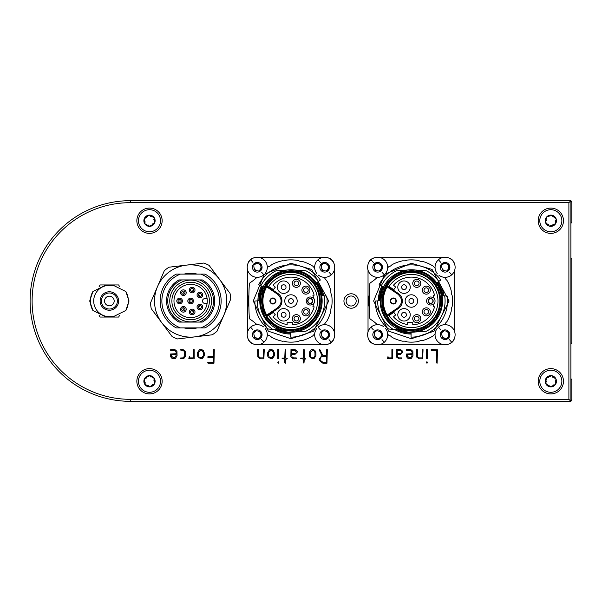 <?xml version="1.0" encoding="UTF-8"?>
<svg xmlns="http://www.w3.org/2000/svg" width="602" height="602" viewBox="0 0 602 602"><rect width="100%" height="100%" fill="white"/><g stroke="black" fill="none" stroke-linecap="round" stroke-linejoin="round"><path stroke-width="0.9" d="M427.044 363.217L426.457 362.916L426.916 361.621L427.412 362.442L427.044 363.217M422.664 358.845L419.112 358.83L416.592 356.978L416.396 349.664L416.855 349.348L417.344 349.679L417.344 356.091L418.495 357.686L419.285 357.897L422.092 357.897L422.092 349.664L423.04 349.687L422.664 358.845M401.79 358.845L398.976 358.845L396.462 356.994L396.598 349.348L400.571 349.536L402.768 351.305L402.911 352.102L400.33 354.668L397.207 354.668L397.696 357.197L399.179 357.897L401.873 357.897L401.79 358.845M326.969 363.217L322.89 363.217L319.369 360.485L319.143 359.176L321.995 355.353L319.143 349.882L319.7 349.348L322.755 355.24L326.359 355.24L326.359 349.672L327.315 349.687L326.969 363.217M213.966 363.217L208.021 363.194L207.705 362.72L208.036 362.269L213.349 362.269L213.349 357.52L208.014 357.52L207.705 357.031L208.036 356.565L213.349 356.565L213.349 349.664L213.815 349.348L214.297 349.687L213.966 363.217M271.005 358.845L267.928 356.798L267.672 355.556L267.672 352.366L269.741 349.589L270.945 349.348L273.278 350.274L274.316 352.78L274.316 355.79L272.548 358.491L271.005 358.845M278.32 363.217L277.74 362.916L278.192 361.621L278.688 362.442L278.32 363.217M296.184 358.845L293.37 358.845L290.856 356.994L290.992 349.348L294.965 349.536L297.162 351.305L297.305 352.102L294.724 354.668L291.601 354.668L292.09 357.197L293.573 357.897L296.267 357.897L296.184 358.845M200.917 358.845L197.84 356.798L197.584 355.556L197.584 352.366L199.653 349.589L200.857 349.348L203.19 350.274L204.236 352.78L204.236 355.79L202.46 358.491L200.917 358.845M180.766 358.845L180.645 357.964L182.842 357.897L184.671 356.068L184.671 352.057L183.392 350.454L180.457 350.018L180.75 349.536L182.97 349.536L185.326 351.184L185.619 356.166L183.693 358.672L180.766 358.845M538.188 220.731A12.642 12.642 0 0 0 557.151 231.68A12.642 12.642 0 0 0 557.151 209.782A12.642 12.642 0 0 0 538.188 220.731M538.188 381.269A12.642 12.642 0 0 0 557.151 392.218A12.642 12.642 0 0 0 557.151 370.32A12.642 12.642 0 0 0 538.188 381.269M136.857 381.269A12.642 12.642 0 0 0 155.82 392.218A12.642 12.642 0 0 0 155.82 370.32A12.642 12.642 0 0 0 136.857 381.269M136.857 220.731A12.642 12.642 0 0 0 155.82 231.68A12.642 12.642 0 0 0 155.82 209.782A12.642 12.642 0 0 0 136.857 220.731M196.372 273.91L184.889 273.91M184.889 328.09L196.372 328.09M346.15 301A5.019 5.019 0 0 0 353.675 305.342A5.019 5.019 0 0 0 353.675 296.658A5.019 5.019 0 0 0 346.15 301M32.109 301A98.329 98.329 0 0 0 130.431 399.329L568.89 399.329L568.89 202.671L130.431 202.671A98.329 98.329 0 0 0 32.109 301M171.615 358.062L170.712 356.813L170.471 354.014L176.123 353.72L176.123 351.929L175.114 350.62L170.78 350.492L170.456 350.003L170.772 349.536L174.836 349.536L176.95 351.32L177.071 355.85L175.302 358.499L173.775 358.845L171.615 358.062M193.776 358.845L188.847 358.521L189.314 356.602L189.796 357.897L193.219 357.897L193.219 349.664L193.678 349.348L194.168 349.687L194.168 358.551L193.776 358.845M303.965 363.217L303.378 362.735L303.378 359.04L300.684 358.657L300.962 358.085L303.378 358.085L303.732 349.536L304.334 349.837L304.334 358.085L305.846 358.461L305.5 359.04L304.334 359.04L303.965 363.217M285.348 363.217L284.769 362.735L284.769 359.04L282.075 358.657L282.353 358.085L284.769 358.085L285.122 349.536L285.717 349.837L285.717 358.085L287.237 358.461L286.883 359.04L285.717 359.04L285.348 363.217M278.244 358.845L277.74 358.453L277.74 349.664L278.192 349.348L278.688 349.687L278.688 358.551L278.244 358.845M263.879 358.845L260.327 358.83L257.806 356.978L257.603 349.664L258.07 349.348L258.551 349.679L258.551 356.091L259.71 357.686L260.493 357.897L263.3 357.897L263.3 349.664L264.255 349.687L263.879 358.845M312.604 358.845L309.526 356.798L309.27 355.556L309.27 352.366L311.339 349.589L312.543 349.348L314.869 350.274L315.915 352.78L315.915 355.79L314.139 358.491L312.604 358.845M392.459 358.845L387.522 358.521L387.989 356.602L388.471 357.897L391.894 357.897L391.894 349.664L392.353 349.348L392.843 349.687L392.459 358.845M407.516 358.062L406.613 356.813L406.38 354.014L412.024 353.72L412.024 351.929L411.016 350.62L406.689 350.492L406.358 350.003L406.674 349.536L410.737 349.536L412.859 351.32L412.972 355.85L411.211 358.499L409.676 358.845L407.516 358.062M426.968 358.845L426.457 358.453L426.457 349.664L426.916 349.348L427.412 349.687L427.412 358.551L426.968 358.845M437.112 363.217L436.525 362.923L436.525 350.492L431.213 350.492L431.175 349.536L437.473 349.852L437.112 363.217M130.431 200.669L570.899 200.669L570.899 401.331L130.431 401.331A100.331 100.331 0 0 1 30.1 301A100.331 100.331 0 0 1 130.431 200.669L130.431 202.671M570.899 200.669L568.89 202.671M570.899 401.331L568.89 399.329M171.397 356.151L173.707 357.897L175.889 356.58L176.123 354.668L171.337 354.668L171.397 356.151M198.532 355.774L199.247 357.227L200.94 357.897L201.858 357.701L203.28 355.759L203.28 352.539L202.204 350.703L200.917 350.296L198.532 352.403L198.532 355.774M294.957 350.492L291.601 350.492L291.601 353.72L295.913 353.254L296.417 352.087L294.957 350.492M268.62 355.774L269.335 357.227L271.028 357.897L271.946 357.701L273.368 355.759L273.368 352.539L272.292 350.703L271.005 350.296L268.62 352.403L268.62 355.774M310.218 355.774L310.933 357.227L312.619 357.897L313.544 357.701L314.966 355.759L314.966 352.539L313.89 350.703L312.604 350.296L310.218 352.403L310.218 355.774M320.309 360.342L322.898 362.269L326.359 362.269L326.359 356.188L322.913 356.188L320.858 357.234L320.098 359.259L320.309 360.342M400.563 350.492L397.207 350.492L397.207 353.72L401.519 353.254L402.023 352.087L400.563 350.492M407.298 356.151L409.616 357.897L411.791 356.58L412.024 354.668L407.238 354.668L407.298 356.151M332.206 328.082A10.031 10.031 0 0 1 331.311 342.237A10.031 10.031 0 0 1 316.825 328.474A10.031 10.031 0 0 0 314.741 333.32A2.009 2.009 0 0 1 314.011 334.614A6.419 6.419 0 0 0 312.822 335.848A41.139 41.139 0 0 1 302.242 340.559A6.419 6.419 0 0 0 298.178 341.5A41.139 41.139 0 0 1 286.597 341.906A6.419 6.419 0 0 0 282.481 341.251A41.139 41.139 0 0 1 271.592 337.293A6.419 6.419 0 0 0 268.018 335.141L267.243 333.741A10.031 10.031 0 0 1 249.725 341.342A10.031 10.031 0 0 1 263.495 326.856A10.031 10.031 0 0 0 257.882 324.696A2.009 2.009 0 0 1 256.836 324.327A6.419 6.419 0 0 0 256.016 323.823A40.131 40.131 0 0 0 250.251 319.376A2.009 2.009 0 0 1 249.326 317.803A280.931 280.931 0 0 1 249.326 284.197A2.009 2.009 0 0 1 250.251 282.624A40.131 40.131 0 0 0 256.016 278.177A6.419 6.419 0 0 0 256.836 277.672A2.009 2.009 0 0 1 257.882 277.304A10.031 10.031 0 0 0 263.488 275.152A10.031 10.031 0 0 1 249.725 273.918A10.031 10.031 0 0 1 250.62 259.763A10.031 10.031 0 0 1 267.243 268.259L268.018 266.859A6.419 6.419 0 0 0 271.592 264.707A41.139 41.139 0 0 1 282.481 260.749A6.419 6.419 0 0 0 286.597 260.094A41.139 41.139 0 0 1 298.178 260.5A6.419 6.419 0 0 0 302.242 261.441A41.139 41.139 0 0 1 312.822 266.152A6.419 6.419 0 0 0 314.011 267.386A2.009 2.009 0 0 1 314.741 268.68A10.031 10.031 0 0 0 316.825 273.526A10.031 10.031 0 0 1 318.044 259.763A10.031 10.031 0 0 1 332.206 260.658A10.031 10.031 0 0 1 323.319 277.229A2.009 2.009 0 0 1 324.824 278.29A6.419 6.419 0 0 0 326.562 280.374A41.139 41.139 0 0 1 330.897 291.112A6.419 6.419 0 0 0 331.694 295.206A41.139 41.139 0 0 1 331.694 306.794A6.419 6.419 0 0 0 330.897 310.888A41.139 41.139 0 0 1 326.562 321.626A6.419 6.419 0 0 0 324.824 323.71A2.009 2.009 0 0 1 323.319 324.771A10.031 10.031 0 0 0 318.435 326.856A10.031 10.031 0 0 1 332.206 328.082M329.031 339.656L331.311 342.237M321.062 337.895A4.816 4.816 0 0 1 321.498 331.1A4.816 4.816 0 0 1 328.293 331.529A4.816 4.816 0 0 1 327.864 338.324A4.816 4.816 0 0 1 321.062 337.895M327.548 332.372A3.702 3.702 0 0 1 326.69 337.827L327.864 338.324C322.695 338.903 320.573 336.495 321.498 331.1L321.852 332.319A3.702 3.702 0 0 1 323.018 331.401L321.543 331.055C324.899 330.363 327.511 331.243 329.384 333.689M327.458 332.266A3.702 3.702 0 0 0 325.434 331.085L325.441 331.077M329.399 333.764L328.075 338.128L329.399 333.764M324.373 338.407A3.702 3.702 0 0 1 321.897 337.158M329.031 272.232L331.311 274.813M321.062 270.471A4.816 4.816 0 0 1 321.498 263.676A4.816 4.816 0 0 1 328.293 264.105A4.816 4.816 0 0 1 327.864 270.9A4.816 4.816 0 0 1 321.062 270.471M328.075 270.704L329.399 266.34L328.075 270.704A4.816 4.816 0 0 0 329.384 266.265C327.511 263.819 324.899 262.939 321.543 263.631L323.018 263.977A3.702 3.702 0 0 0 321.852 264.895L321.498 263.676C320.573 269.071 322.695 271.479 327.864 270.9L326.69 270.403A3.702 3.702 0 0 0 327.548 264.948M327.458 264.842A3.702 3.702 0 0 0 325.434 263.661L325.441 263.653M324.373 270.983A3.702 3.702 0 0 1 321.897 269.734M261.607 339.656L263.887 342.237M253.638 337.895A4.816 4.816 0 0 1 254.074 331.1A4.816 4.816 0 0 1 260.869 331.529A4.816 4.816 0 0 1 260.44 338.324A4.816 4.816 0 0 1 253.638 337.895M260.44 338.324A4.816 4.816 0 0 0 261.96 333.689C260.087 331.243 257.475 330.363 254.119 331.055L255.594 331.401A3.702 3.702 0 0 0 254.428 332.319L254.074 331.1C253.149 336.495 255.271 338.903 260.44 338.324L259.266 337.827A3.702 3.702 0 0 0 260.124 332.372M260.034 332.266A3.702 3.702 0 0 0 258.01 331.085L258.017 331.077M261.975 333.764L260.651 338.128L261.975 333.764M256.949 338.407A3.702 3.702 0 0 1 254.473 337.158M261.607 272.232L263.849 274.775M253.638 270.471A4.816 4.816 0 0 1 254.074 263.676A4.816 4.816 0 0 1 260.869 264.105A4.816 4.816 0 0 1 260.44 270.9A4.816 4.816 0 0 1 253.638 270.471M261.96 266.265C260.087 263.819 257.475 262.939 254.119 263.631A4.816 4.816 0 0 0 254.074 263.676C253.149 269.071 255.271 271.479 260.44 270.9L259.266 270.403A3.702 3.702 0 0 0 260.124 264.948M254.119 263.631L255.594 263.977A3.702 3.702 0 0 0 254.428 264.895L254.074 263.676M260.034 264.842A3.702 3.702 0 0 0 258.01 263.661L258.017 263.653M261.975 266.34L260.651 270.704L261.975 266.34M256.949 270.983A3.702 3.702 0 0 1 254.473 269.734M385.513 328.474A10.031 10.031 0 0 1 387.643 333.741L387.643 333.741A10.031 10.031 0 0 1 370.125 341.342A10.031 10.031 0 0 1 378.282 324.696A2.009 2.009 0 0 1 377.236 324.327A6.419 6.419 0 0 0 376.416 323.823A40.131 40.131 0 0 0 370.651 319.376A2.009 2.009 0 0 1 369.726 317.803A280.931 280.931 0 0 1 369.726 284.197A2.009 2.009 0 0 1 370.651 282.624A40.131 40.131 0 0 0 376.416 278.177A6.419 6.419 0 0 0 377.236 277.672A2.009 2.009 0 0 1 378.282 277.304A10.031 10.031 0 0 1 371.02 259.763A10.031 10.031 0 0 1 387.643 268.259L388.418 266.859A6.419 6.419 0 0 0 391.992 264.707A41.139 41.139 0 0 1 402.881 260.749A6.419 6.419 0 0 0 406.997 260.094A41.139 41.139 0 0 1 418.578 260.5A6.419 6.419 0 0 0 422.642 261.441A41.139 41.139 0 0 1 433.222 266.152A6.419 6.419 0 0 0 434.411 267.386A2.009 2.009 0 0 1 435.141 268.68A10.031 10.031 0 0 0 437.225 273.526A10.031 10.031 0 0 1 438.444 259.763A10.031 10.031 0 0 1 452.606 260.658A10.031 10.031 0 0 1 438.835 275.144A10.031 10.031 0 0 0 443.719 277.229A2.009 2.009 0 0 1 445.224 278.29A6.419 6.419 0 0 0 446.962 280.374A41.139 41.139 0 0 1 451.297 291.112A6.419 6.419 0 0 0 452.094 295.206A41.139 41.139 0 0 1 452.094 306.794A6.419 6.419 0 0 0 451.297 310.888A41.139 41.139 0 0 1 446.962 321.626A6.419 6.419 0 0 0 445.224 323.71A2.009 2.009 0 0 1 443.719 324.771A10.031 10.031 0 0 0 438.835 326.856A10.031 10.031 0 0 1 452.606 328.082A10.031 10.031 0 0 1 451.711 342.237A10.031 10.031 0 0 1 437.225 328.474A10.031 10.031 0 0 0 435.141 333.32A2.009 2.009 0 0 1 434.411 334.614A6.419 6.419 0 0 0 433.222 335.848A41.139 41.139 0 0 1 422.642 340.559A6.419 6.419 0 0 0 418.578 341.5A41.139 41.139 0 0 1 406.997 341.906A6.419 6.419 0 0 0 402.881 341.251A41.139 41.139 0 0 1 391.992 337.293A6.419 6.419 0 0 0 388.418 335.141L388.162 334.908M449.431 339.656L451.711 342.237M441.462 337.895A4.816 4.816 0 0 1 441.898 331.1A4.816 4.816 0 0 1 448.693 331.529A4.816 4.816 0 0 1 448.264 338.324A4.816 4.816 0 0 1 441.462 337.895M447.948 332.372A3.702 3.702 0 0 1 447.09 337.827L448.264 338.324C443.095 338.903 440.973 336.495 441.898 331.1L442.252 332.319A3.702 3.702 0 0 1 443.418 331.401L441.943 331.055C445.299 330.363 447.911 331.243 449.784 333.689M447.858 332.266A3.702 3.702 0 0 0 445.834 331.085L445.841 331.077M449.799 333.764L448.475 338.128L449.799 333.764M444.773 338.407A3.702 3.702 0 0 1 442.297 337.158M449.431 272.232L451.711 274.813M441.462 270.471A4.816 4.816 0 0 1 441.898 263.676A4.816 4.816 0 0 1 448.693 264.105A4.816 4.816 0 0 1 448.264 270.9A4.816 4.816 0 0 1 441.462 270.471M445.841 263.653L445.834 263.661A3.702 3.702 0 0 1 447.858 264.842L447.948 264.948A3.702 3.702 0 0 1 447.09 270.403L448.264 270.9C443.095 271.479 440.973 269.071 441.898 263.676L442.252 264.895A3.702 3.702 0 0 1 443.418 263.977L441.943 263.631C445.299 262.939 447.911 263.819 449.784 266.265M449.799 266.34L448.475 270.704L449.799 266.34M444.773 270.983A3.702 3.702 0 0 1 442.297 269.734M382.007 339.656L384.287 342.237M374.038 337.895A4.816 4.816 0 0 1 374.474 331.1A4.816 4.816 0 0 1 381.269 331.529A4.816 4.816 0 0 1 380.84 338.324A4.816 4.816 0 0 1 374.038 337.895M380.84 338.324A4.816 4.816 0 0 0 382.36 333.689C380.487 331.243 377.875 330.363 374.519 331.055A4.816 4.816 0 0 0 374.474 331.1C373.549 336.495 375.671 338.903 380.84 338.324L379.666 337.827A3.702 3.702 0 0 0 380.524 332.372M374.519 331.055L375.994 331.401A3.702 3.702 0 0 0 374.828 332.319L374.474 331.1M380.434 332.266A3.702 3.702 0 0 0 378.41 331.085L378.417 331.077M382.375 333.764L381.051 338.128L382.375 333.764M377.349 338.407A3.702 3.702 0 0 1 374.873 337.158M382.007 272.232L384.249 274.775M374.038 270.471A4.816 4.816 0 0 1 374.474 263.676A4.816 4.816 0 0 1 381.269 264.105A4.816 4.816 0 0 1 380.84 270.9A4.816 4.816 0 0 1 374.038 270.471M382.36 266.265C380.487 263.819 377.875 262.939 374.519 263.631A4.816 4.816 0 0 0 374.474 263.676C373.549 269.071 375.671 271.479 380.84 270.9L379.666 270.403A3.702 3.702 0 0 0 380.524 264.948M374.519 263.631L375.994 263.977A3.702 3.702 0 0 0 374.828 264.895L374.474 263.676M380.434 264.842A3.702 3.702 0 0 0 378.41 263.661L378.417 263.653M382.375 266.34L381.051 270.704L382.375 266.34M377.349 270.983A3.702 3.702 0 0 1 374.873 269.734M290.969 329.497A28.497 28.497 0 0 1 262.472 301A28.497 28.497 0 0 1 290.969 272.503A28.497 28.497 0 0 1 319.459 301A28.497 28.497 0 0 1 290.969 329.497M290.969 271.705A29.295 29.295 0 0 1 316.336 315.651A29.295 29.295 0 0 1 265.595 315.651A29.295 29.295 0 0 1 290.969 271.705M267.198 286.191A0.805 0.805 0 0 0 267.28 286.289L267.19 285.295A0.805 0.805 0 0 0 267.137 285.386L266.701 286.845C261.644 296.282 261.644 305.718 266.701 315.155L267.19 316.705L267.28 315.711A0.805 0.805 0 0 0 267.16 315.877M269.102 315.2A0.805 0.805 0 0 1 269.41 314.252M267.115 316.562A0.805 0.805 0 0 0 267.183 316.69L267.28 315.711A0.805 0.805 0 0 1 267.416 315.598L277.958 308.487L277.507 307.818C282.285 303.273 282.285 298.727 277.507 294.182L266.964 287.064L267.416 286.401A0.805 0.805 0 0 1 267.28 286.289L266.964 287.064M269.41 287.748A0.805 0.805 0 0 1 269.102 286.8M267.168 316.667L267.28 315.711A0.805 0.805 0 0 1 267.416 315.598L266.701 315.155L267.28 315.711M321.348 301C321.378 297.456 320.836 294.19 319.722 291.202L317.946 287.026C318.518 287.109 316.69 284.603 312.446 279.516C308.743 276.115 305.545 273.955 302.859 273.045L297.937 271.427L290.969 270.622L282.571 271.803L276.995 274.023L274.339 275.573L267.386 281.841L263.014 289.103L261.163 295.108C260.546 296.161 260.606 308.149 260.975 305.839L262.585 311.836C265.113 316.012 262.005 313.913 269.485 322.484L278.372 328.647L283.993 330.573L293.738 331.25L300.767 329.761L306.945 326.841C308.901 326.209 318.014 316.833 315.96 318.277L319.218 312.182C321.551 303.363 320.121 312.807 321.348 301M267.137 285.386L267.273 286.289A0.805 0.805 0 0 0 267.416 286.401L277.958 293.513A9.03 9.03 0 0 1 277.958 308.487A9.03 9.03 0 0 0 277.958 293.513L277.507 294.182M268.665 286.522A26.586 26.586 0 0 1 308.412 280.931A26.586 26.586 0 0 1 308.412 321.069A26.586 26.586 0 0 1 268.665 315.478L273.466 312.363A20.867 20.867 0 0 0 275.34 314.831L273.082 316.825A23.877 23.877 0 0 0 287.154 324.576L287.154 322.333A21.672 21.672 0 0 0 292.369 322.627L292.369 324.839A23.877 23.877 0 0 0 314.124 306.817L312.882 306.817A22.673 22.673 0 0 0 313.439 304.033A4.417 4.417 0 0 0 313.439 297.967A22.673 22.673 0 0 0 312.882 295.183L314.124 295.183A23.877 23.877 0 0 0 273.082 285.175L275.34 287.169A20.867 20.867 0 0 0 273.466 289.637L268.665 286.522M272.909 297.99A3.01 3.01 0 0 1 275.513 302.505A3.01 3.01 0 0 1 270.298 302.505A3.01 3.01 0 0 1 272.909 297.99M290.969 269.816A31.184 31.184 0 0 0 259.801 302.091A31.184 31.184 0 0 0 293.144 332.108A31.184 31.184 0 0 0 322.13 299.909A31.184 31.184 0 0 0 290.969 269.816M269.478 287.794A25.224 25.224 0 0 1 269.809 287.259M270.591 288.546A23.877 23.877 0 0 1 270.938 287.997M269.809 314.741A25.224 25.224 0 0 1 269.478 314.206M270.938 314.003A23.877 23.877 0 0 1 270.591 313.454M275.513 301A2.611 2.611 0 0 0 272.909 298.389A2.611 2.611 0 0 0 270.298 301A2.611 2.611 0 0 0 272.909 303.611A2.611 2.611 0 0 0 275.513 301A2.611 2.611 0 0 1 272.909 303.611A2.611 2.611 0 0 1 270.298 301A2.611 2.611 0 0 1 272.909 298.389M259.868 303.288L259.838 302.911L259.868 303.288M259.838 299.089L259.868 298.69L259.838 299.089M309.917 290.149A4.011 4.011 0 0 1 303.897 293.625A4.011 4.011 0 0 1 303.897 286.672A4.011 4.011 0 0 1 309.917 290.149M305.899 307.84A4.011 4.011 0 0 1 309.375 313.86A4.011 4.011 0 0 1 302.43 313.86A4.011 4.011 0 0 1 305.899 307.84M290.969 307.223A6.223 6.223 0 0 1 285.581 297.892A6.223 6.223 0 0 1 296.357 297.892A6.223 6.223 0 0 1 290.969 307.223M283.617 280.961A6.223 6.223 0 0 1 289.005 290.292A6.223 6.223 0 0 1 278.229 290.292A6.223 6.223 0 0 1 283.617 280.961M283.617 321.039A6.223 6.223 0 0 1 278.229 311.708A6.223 6.223 0 0 1 289.005 311.708A6.223 6.223 0 0 1 283.617 321.039M296.365 314.643A4.011 4.011 0 0 1 299.841 320.663A4.011 4.011 0 0 1 292.888 320.663A4.011 4.011 0 0 1 296.365 314.643M300.375 283.346A4.011 4.011 0 0 1 294.355 286.823A4.011 4.011 0 0 1 294.355 279.87A4.011 4.011 0 0 1 300.375 283.346M313.371 304.499L312.882 304.01A4.011 4.011 0 0 1 307.336 303.777A4.011 4.011 0 0 1 307.336 298.223A4.011 4.011 0 0 1 312.882 297.99L313.371 297.501M316.351 282.895L318.413 281.42A33.712 33.712 0 0 0 305.921 270.787L293.144 269.892M318.413 281.42L320.369 280.028A36.12 36.12 0 0 0 258.642 284.881L263.059 287.086M316.449 282.82A31.304 31.304 0 0 1 321.807 295.627L322.386 295.68A31.868 31.868 0 0 0 316.908 282.496M295.055 331.973A31.244 31.244 0 0 1 290.691 332.244L290.653 337.12A36.12 36.12 0 0 0 326.751 296.064L321.679 295.62M293.144 332.108L305.921 331.213A33.712 33.712 0 0 0 324.282 295.845M290.691 332.244L290.691 332.304A31.304 31.304 0 0 1 279.042 329.941M259.786 300.639L254.849 301.068A36.12 36.12 0 0 0 268.138 328.993L279.448 329.979M257.257 300.857A33.712 33.712 0 0 0 272.796 329.399M288.794 269.892L276.009 270.787A33.712 33.712 0 0 0 260.794 285.958M308.209 290.149A2.31 2.31 0 0 0 304.747 288.147A2.31 2.31 0 0 0 304.747 292.151A2.31 2.31 0 0 0 308.209 290.149M305.899 309.541A2.31 2.31 0 0 1 307.9 313.002A2.31 2.31 0 0 1 303.905 313.002A2.31 2.31 0 0 1 305.899 309.541M290.969 303.408A2.408 2.408 0 0 1 288.885 299.796A2.408 2.408 0 0 1 293.054 299.796A2.408 2.408 0 0 1 290.969 303.408M283.617 284.769A2.408 2.408 0 0 1 285.702 288.381A2.408 2.408 0 0 1 281.533 288.381A2.408 2.408 0 0 1 283.617 284.769M283.617 317.231A2.408 2.408 0 0 1 281.533 313.619A2.408 2.408 0 0 1 285.702 313.619A2.408 2.408 0 0 1 283.617 317.231M296.365 316.343A2.31 2.31 0 0 1 298.366 319.805A2.31 2.31 0 0 1 294.363 319.805A2.31 2.31 0 0 1 296.365 316.343M298.675 283.346A2.31 2.31 0 0 0 295.213 281.345A2.31 2.31 0 0 0 295.213 285.34A2.31 2.31 0 0 0 298.675 283.346M310.233 298.464A2.536 2.536 0 0 1 312.43 302.272A2.536 2.536 0 0 1 308.028 302.272A2.536 2.536 0 0 1 310.233 298.464M286.883 270.027A31.244 31.244 0 0 1 295.055 270.027M310.233 298.69A2.31 2.31 0 0 0 307.923 301A2.31 2.31 0 0 0 310.233 303.31A2.31 2.31 0 0 0 312.536 301A2.31 2.31 0 0 0 310.233 298.69M322.634 295.702A32.109 32.109 0 0 0 317.103 282.353M276.642 329.73A32.109 32.109 0 0 0 290.683 333.109M262.231 286.672A32.109 32.109 0 0 0 258.86 300.722M261.381 286.251A33.057 33.057 0 0 0 257.904 300.804M274.256 329.527A33.057 33.057 0 0 0 290.676 334.057M323.613 295.785A33.057 33.057 0 0 0 317.879 281.804M265.121 273.519A10.031 10.031 0 0 0 267.243 268.259M267.243 333.741A10.031 10.031 0 0 0 265.113 328.474M318.435 275.144A10.031 10.031 0 0 0 323.319 277.229M248.867 296.342L248.829 300.631L248.423 300.631L248.468 306.027L248.867 305.658M248.423 301.369L248.829 301.369L248.874 306.027L248.468 306.057M247.843 338.196A8.029 8.029 0 0 0 253.773 344.118M260.064 344.344L321.867 344.344M328.165 344.118A8.029 8.029 0 0 0 334.087 338.196M334.313 331.905L334.313 270.095M334.087 263.804A8.029 8.029 0 0 0 328.165 257.882M321.867 257.656L260.064 257.656M253.773 257.882A8.029 8.029 0 0 0 247.843 263.804M247.625 270.095L247.625 331.905M248.468 295.943L248.874 295.943L248.468 295.973L248.423 300.631M411.369 329.497A28.497 28.497 0 0 1 382.872 301A28.497 28.497 0 0 1 411.369 272.503A28.497 28.497 0 0 1 439.859 301A28.497 28.497 0 0 1 411.369 329.497M411.369 271.705A29.295 29.295 0 0 1 436.736 315.651A29.295 29.295 0 0 1 385.995 315.651A29.295 29.295 0 0 1 411.369 271.705M387.598 286.191A0.805 0.805 0 0 0 387.68 286.289L387.59 285.295A0.805 0.805 0 0 0 387.537 285.386L387.101 286.845C382.044 296.282 382.044 305.718 387.101 315.155L387.59 316.705L387.68 315.711A0.805 0.805 0 0 0 387.56 315.877M389.502 315.2A0.805 0.805 0 0 1 389.81 314.252M387.515 316.562A0.805 0.805 0 0 0 387.583 316.69L387.68 315.711A0.805 0.805 0 0 1 387.816 315.598L398.358 308.487L397.907 307.818C402.685 303.273 402.685 298.727 397.907 294.182L387.364 287.064L387.816 286.401A0.805 0.805 0 0 1 387.68 286.289L387.364 287.064M389.81 287.748A0.805 0.805 0 0 1 389.502 286.8M387.568 316.667L387.68 315.711A0.805 0.805 0 0 1 387.816 315.598L387.101 315.155L387.68 315.711M441.748 301C441.778 297.456 441.236 294.19 440.122 291.202L438.346 287.026C438.918 287.109 437.09 284.603 432.846 279.516C429.143 276.115 425.945 273.955 423.259 273.045L418.337 271.427L411.369 270.622L402.971 271.803L397.395 274.023L394.739 275.573L387.786 281.841L383.414 289.103L381.563 295.108C380.946 296.161 381.006 308.149 381.375 305.839L382.985 311.836C385.513 316.012 382.405 313.913 389.885 322.484L398.772 328.647L404.393 330.573L414.138 331.25L421.167 329.761L427.345 326.841C429.301 326.209 438.414 316.833 436.36 318.277L439.618 312.182C441.951 303.363 440.521 312.807 441.748 301M387.537 285.386L387.673 286.289A0.805 0.805 0 0 0 387.816 286.401L398.358 293.513A9.03 9.03 0 0 1 398.358 308.487A9.03 9.03 0 0 0 398.358 293.513L397.907 294.182M389.065 286.522A26.586 26.586 0 0 1 428.812 280.931A26.586 26.586 0 0 1 428.812 321.069A26.586 26.586 0 0 1 389.065 315.478L393.866 312.363A20.867 20.867 0 0 0 395.74 314.831L393.482 316.825A23.877 23.877 0 0 0 407.554 324.576L407.554 322.333A21.672 21.672 0 0 0 412.769 322.627L412.769 324.839A23.877 23.877 0 0 0 434.524 306.817L433.282 306.817A22.673 22.673 0 0 0 433.839 304.033A4.417 4.417 0 0 0 433.839 297.967A22.673 22.673 0 0 0 433.282 295.183L434.524 295.183A23.877 23.877 0 0 0 393.482 285.175L395.74 287.169A20.867 20.867 0 0 0 393.866 289.637L389.065 286.522M393.309 297.99A3.01 3.01 0 0 1 395.913 302.505A3.01 3.01 0 0 1 390.698 302.505A3.01 3.01 0 0 1 393.309 297.99M411.369 269.816A31.184 31.184 0 0 0 380.201 302.091A31.184 31.184 0 0 0 413.544 332.108A31.184 31.184 0 0 0 442.53 299.909A31.184 31.184 0 0 0 411.369 269.816M389.878 287.794A25.224 25.224 0 0 1 390.209 287.259M390.991 288.546A23.877 23.877 0 0 1 391.338 287.997M390.209 314.741A25.224 25.224 0 0 1 389.878 314.206M391.338 314.003A23.877 23.877 0 0 1 390.991 313.454M395.913 301A2.611 2.611 0 0 0 393.309 298.389A2.611 2.611 0 0 0 390.698 301A2.611 2.611 0 0 0 393.309 303.611A2.611 2.611 0 0 0 395.913 301A2.611 2.611 0 0 1 393.309 303.611A2.611 2.611 0 0 1 390.698 301A2.611 2.611 0 0 1 393.309 298.389M380.268 303.288L380.238 302.911L380.268 303.288M380.238 299.089L380.268 298.69L380.238 299.089M430.317 290.149A4.011 4.011 0 0 1 424.297 293.625A4.011 4.011 0 0 1 424.297 286.672A4.011 4.011 0 0 1 430.317 290.149M426.299 307.84A4.011 4.011 0 0 1 429.775 313.86A4.011 4.011 0 0 1 422.83 313.86A4.011 4.011 0 0 1 426.299 307.84M411.369 307.223A6.223 6.223 0 0 1 405.981 297.892A6.223 6.223 0 0 1 416.757 297.892A6.223 6.223 0 0 1 411.369 307.223M404.017 280.961A6.223 6.223 0 0 1 409.405 290.292A6.223 6.223 0 0 1 398.629 290.292A6.223 6.223 0 0 1 404.017 280.961M404.017 321.039A6.223 6.223 0 0 1 398.629 311.708A6.223 6.223 0 0 1 409.405 311.708A6.223 6.223 0 0 1 404.017 321.039M416.765 314.643A4.011 4.011 0 0 1 420.241 320.663A4.011 4.011 0 0 1 413.288 320.663A4.011 4.011 0 0 1 416.765 314.643M420.775 283.346A4.011 4.011 0 0 1 414.755 286.823A4.011 4.011 0 0 1 414.755 279.87A4.011 4.011 0 0 1 420.775 283.346M433.771 304.499L433.282 304.01A4.011 4.011 0 0 1 427.736 303.777A4.011 4.011 0 0 1 427.736 298.223A4.011 4.011 0 0 1 433.282 297.99L433.771 297.501M442.207 295.627A31.304 31.304 0 0 0 436.849 282.82L438.813 281.42A33.712 33.712 0 0 0 426.321 270.787L413.544 269.892M438.813 281.42L440.769 280.028A36.12 36.12 0 0 0 379.042 284.881L383.459 287.086M415.455 331.973A31.244 31.244 0 0 1 411.091 332.244L411.053 337.12A36.12 36.12 0 0 0 447.151 296.064L442.079 295.62M413.544 332.108L426.321 331.213A33.712 33.712 0 0 0 444.682 295.845M411.091 332.244L411.091 332.304A31.304 31.304 0 0 1 399.442 329.941M380.186 300.639L375.249 301.068A36.12 36.12 0 0 0 388.538 328.993L399.848 329.979M377.657 300.857A33.712 33.712 0 0 0 393.196 329.399M409.194 269.892L396.409 270.787A33.712 33.712 0 0 0 381.194 285.958M428.609 290.149A2.31 2.31 0 0 0 425.147 288.147A2.31 2.31 0 0 0 425.147 292.151A2.31 2.31 0 0 0 428.609 290.149M426.299 309.541A2.31 2.31 0 0 1 428.3 313.002A2.31 2.31 0 0 1 424.305 313.002A2.31 2.31 0 0 1 426.299 309.541M411.369 303.408A2.408 2.408 0 0 1 409.285 299.796A2.408 2.408 0 0 1 413.454 299.796A2.408 2.408 0 0 1 411.369 303.408M404.017 284.769A2.408 2.408 0 0 1 406.102 288.381A2.408 2.408 0 0 1 401.933 288.381A2.408 2.408 0 0 1 404.017 284.769M404.017 317.231A2.408 2.408 0 0 1 401.933 313.619A2.408 2.408 0 0 1 406.102 313.619A2.408 2.408 0 0 1 404.017 317.231M416.765 316.343A2.31 2.31 0 0 1 418.766 319.805A2.31 2.31 0 0 1 414.763 319.805A2.31 2.31 0 0 1 416.765 316.343M419.075 283.346A2.31 2.31 0 0 0 415.613 281.345A2.31 2.31 0 0 0 415.613 285.34A2.31 2.31 0 0 0 419.075 283.346M430.633 298.464A2.536 2.536 0 0 1 432.83 302.272A2.536 2.536 0 0 1 428.428 302.272A2.536 2.536 0 0 1 430.633 298.464M407.283 270.027A31.244 31.244 0 0 1 415.455 270.027M430.633 298.69A2.31 2.31 0 0 0 428.323 301A2.31 2.31 0 0 0 430.633 303.31A2.31 2.31 0 0 0 432.936 301A2.31 2.31 0 0 0 430.633 298.69M443.034 295.702A32.109 32.109 0 0 0 437.503 282.353M397.042 329.73A32.109 32.109 0 0 0 411.083 333.109M382.631 286.672A32.109 32.109 0 0 0 379.26 300.722M381.781 286.251A33.057 33.057 0 0 0 378.304 300.804M394.656 329.527A33.057 33.057 0 0 0 411.076 334.057M444.013 295.785A33.057 33.057 0 0 0 438.279 281.804M378.282 277.304A10.031 10.031 0 0 0 383.888 275.152M385.521 273.519A10.031 10.031 0 0 0 387.643 268.259M383.895 326.856A10.031 10.031 0 0 0 378.282 324.696M387.643 333.741L388.418 335.141M369.267 296.342L369.229 300.631L368.823 300.631L368.868 306.027L369.267 305.658M368.823 301.369L369.229 301.369L369.274 306.027L368.868 306.057M368.243 338.196A8.029 8.029 0 0 0 374.173 344.118M380.464 344.344L442.267 344.344M448.565 344.118A8.029 8.029 0 0 0 454.487 338.196M454.713 331.905L454.713 270.095M454.487 263.804A8.029 8.029 0 0 0 448.565 257.882M442.267 257.656L380.464 257.656M374.173 257.882A8.029 8.029 0 0 0 368.243 263.804M368.025 270.095L368.025 331.905M368.868 295.943L369.274 295.943L368.868 295.973L368.823 300.631M138.46 381.269A11.039 11.039 0 0 1 155.015 371.705A11.039 11.039 0 0 1 155.015 390.826A11.039 11.039 0 0 1 138.46 381.269M154.36 384.076A5.621 5.621 0 0 0 149.499 375.648A5.621 5.621 0 0 0 144.63 384.076A5.621 5.621 0 0 0 154.36 384.076L154.36 378.455L149.499 375.648L144.63 378.455L144.63 384.076L149.499 386.883L154.36 384.076M150.771 376.987L149.514 375.648M153.841 380.231L154.375 378.47M152.569 384.512L154.353 384.091M148.22 385.543L149.477 386.883M145.157 382.3L145.09 384.512M146.429 378.026L144.638 378.44M539.934 379.516A11.039 11.039 0 0 1 557.791 372.706A11.039 11.039 0 0 1 554.766 391.578A11.039 11.039 0 0 1 539.934 379.516M555.187 384.813A5.621 5.621 0 0 0 551.718 375.716A5.621 5.621 0 0 0 545.578 383.271A5.621 5.621 0 0 0 555.187 384.813L556.082 379.268L551.718 375.716L546.473 377.725L545.578 383.271L549.942 386.815L555.187 384.813L553.343 384.956M552.764 377.243L551.741 375.723M555.285 380.931L556.09 379.283M548.896 385.288L549.919 386.808M546.375 381.6L545.57 383.248M548.317 377.582L546.481 377.71M540.242 217.608A11.039 11.039 0 0 1 558.829 213.131A11.039 11.039 0 0 1 553.419 231.461A11.039 11.039 0 0 1 540.242 217.608M554.705 224.802A5.621 5.621 0 0 0 552.418 215.343A5.621 5.621 0 0 0 545.367 222.048A5.621 5.621 0 0 0 554.705 224.802L556.293 219.414L552.418 215.343L546.955 216.66L545.367 222.048L549.242 226.119L554.705 224.802M553.261 216.991L551.793 215.343M555.292 220.964L556.293 219.437M552.854 224.712L555.021 224.26M548.399 224.478L549.22 226.119M546.368 220.498L545.367 222.033M548.806 216.758L546.97 216.652M160.531 220.565A11.039 11.039 0 0 1 144.126 230.37A11.039 11.039 0 0 1 143.833 211.257A11.039 11.039 0 0 1 160.531 220.565M144.585 217.999A5.621 5.621 0 0 0 149.582 226.352A5.621 5.621 0 0 0 154.323 217.849A5.621 5.621 0 0 0 144.585 217.999L144.676 223.613L149.582 226.352L154.405 223.47L154.323 217.849L149.409 215.117L144.585 217.999M148.288 225.035L149.559 226.352M145.172 221.837L144.668 223.598M146.376 217.54L144.45 218.616M150.703 216.434L149.431 215.117M153.826 219.632L154.33 217.864M152.615 223.929L154.541 222.853M350.447 293.814A7.224 7.224 0 0 0 345.3 305.222A7.224 7.224 0 0 0 357.754 303.972A7.224 7.224 0 0 0 350.447 293.814M119.61 315.358L118.632 317.051L100.098 317.051L99.112 315.358M99.112 286.642L100.098 284.949L118.632 284.949L119.61 286.642M109.361 316.652L113.379 316.652L125.833 310.474L129.031 301L125.833 291.526L113.379 285.348L105.35 285.348L92.896 291.526L89.698 301L92.896 310.474L105.35 316.652L109.361 316.652A15.652 15.652 0 0 1 93.709 301A15.652 15.652 0 0 1 109.361 285.348M111.814 316.652A15.84 15.84 0 0 1 106.908 316.652M106.908 285.348A15.84 15.84 0 0 1 111.814 285.348M112.928 316.652A16.051 16.051 0 0 1 105.794 316.652M105.794 285.348A16.051 16.051 0 0 1 112.928 285.348M109.361 310.233A9.233 9.233 0 0 1 101.369 296.387A9.233 9.233 0 0 1 117.36 296.387A9.233 9.233 0 0 1 109.361 310.233M109.361 305.816A4.816 4.816 0 0 1 105.192 298.592A4.816 4.816 0 0 1 113.537 298.592A4.816 4.816 0 0 1 109.361 305.816M109.361 309.029A8.029 8.029 0 0 1 102.415 296.989A8.029 8.029 0 0 1 116.314 296.989A8.029 8.029 0 0 1 109.361 309.029A8.029 8.029 0 0 1 102.415 296.989A8.029 8.029 0 0 1 116.314 296.989A8.029 8.029 0 0 1 109.361 309.029M203.724 263.059L168.981 267.205A40.131 40.131 0 0 0 164.323 270.697L150.545 302.859A40.131 40.131 0 0 0 151.23 308.638L172.195 336.646A40.131 40.131 0 0 0 177.545 338.941L212.288 334.795A40.131 40.131 0 0 0 216.946 331.303L230.724 299.141A40.131 40.131 0 0 0 230.032 293.362L209.075 265.354A40.131 40.131 0 0 0 203.724 263.059M184.016 274.113A27.692 27.692 0 0 1 197.253 274.113M197.253 327.887A27.692 27.692 0 0 1 184.016 327.887M157.431 286.778A36.12 36.12 0 0 1 219.549 279.358A36.12 36.12 0 0 1 194.913 336.864A36.12 36.12 0 0 1 157.431 286.778M200.85 327.887L205.034 327.887A30.499 30.499 0 0 0 205.034 274.113L176.235 274.113A30.499 30.499 0 0 0 176.235 327.887L200.85 327.887A28.761 28.761 0 0 0 200.85 274.113M198.54 295.883A1.603 1.603 0 0 1 199.428 293.467A1.603 1.603 0 0 1 201.489 295.003A1.603 1.603 0 0 1 198.54 295.883L199.887 295.003M191.948 291.646A1.603 1.603 0 0 1 190.571 289.908A1.603 1.603 0 0 1 192.249 288.448A1.603 1.603 0 0 1 193.776 290.051A1.603 1.603 0 0 1 191.948 291.646L192.173 290.051M184.43 293.889A1.603 1.603 0 0 1 181.954 293.415A1.603 1.603 0 0 1 183 291.112A1.603 1.603 0 0 1 184.43 293.889L183.377 292.677M181.217 300.985A1.603 1.603 0 0 1 178.809 302.377A1.603 1.603 0 0 1 178.809 299.6A1.603 1.603 0 0 1 181.217 300.985L179.607 300.985M189.028 301A1.603 1.603 0 0 1 190.631 299.397A1.603 1.603 0 0 1 192.241 301A1.603 1.603 0 0 1 190.631 302.603A1.603 1.603 0 0 1 189.028 301L190.631 301M198.54 306.117A1.603 1.603 0 0 1 201.489 306.997A1.603 1.603 0 0 1 199.428 308.533A1.603 1.603 0 0 1 198.54 306.117L199.887 306.997M191.948 310.354A1.603 1.603 0 0 1 193.776 311.949A1.603 1.603 0 0 1 192.249 313.552A1.603 1.603 0 0 1 190.571 312.092A1.603 1.603 0 0 1 191.948 310.354L192.173 311.949M184.43 308.111A1.603 1.603 0 0 1 183 310.888A1.603 1.603 0 0 1 181.954 308.585A1.603 1.603 0 0 1 184.43 308.111L183.377 309.323M199.887 297.817A2.807 2.807 0 0 0 202.317 293.603A2.807 2.807 0 0 0 197.456 293.603A2.807 2.807 0 0 0 199.887 297.817M192.173 292.865A2.807 2.807 0 0 0 194.604 288.651A2.807 2.807 0 0 0 189.743 288.651A2.807 2.807 0 0 0 192.173 292.865M186.191 292.677A2.807 2.807 0 0 0 181.977 290.239A2.807 2.807 0 0 0 181.977 295.108A2.807 2.807 0 0 0 186.191 292.677M179.607 303.799A2.807 2.807 0 0 0 182.045 299.585A2.807 2.807 0 0 0 177.176 299.585A2.807 2.807 0 0 0 179.607 303.799M190.631 303.807A2.807 2.807 0 0 0 193.069 299.593A2.807 2.807 0 0 0 188.2 299.593A2.807 2.807 0 0 0 190.631 303.807M202.693 306.997A2.807 2.807 0 0 0 198.479 304.559A2.807 2.807 0 0 0 198.479 309.428A2.807 2.807 0 0 0 202.693 306.997M194.98 311.949A2.807 2.807 0 0 0 190.766 309.511A2.807 2.807 0 0 0 190.766 314.379A2.807 2.807 0 0 0 194.98 311.949M183.377 312.137A2.807 2.807 0 0 0 185.815 307.923A2.807 2.807 0 0 0 180.946 307.923A2.807 2.807 0 0 0 183.377 312.137M207.111 303.408L204.883 303.408A2.408 2.408 0 0 1 202.475 301A2.408 2.408 0 0 1 204.883 298.592L207.111 298.592A16.653 16.653 0 0 0 189.427 284.385A16.653 16.653 0 0 0 173.978 301A16.653 16.653 0 0 0 191.842 317.615A16.653 16.653 0 0 0 207.111 298.592M171.894 301A18.737 18.737 0 0 1 200.007 284.769A18.737 18.737 0 0 1 200.007 317.231A18.737 18.737 0 0 1 171.894 301M211.505 301A20.867 20.867 0 0 1 180.201 319.075A20.867 20.867 0 0 1 180.201 282.925A20.867 20.867 0 0 1 211.505 301M178.975 279.93L181.721 279.93L178.975 279.93A24.08 24.08 0 0 0 178.975 322.07L202.295 322.07A24.08 24.08 0 0 0 202.295 279.93L181.721 279.93A22.876 22.876 0 0 0 181.721 322.07L178.975 322.07M202.295 279.93L199.54 279.93A22.876 22.876 0 0 1 199.54 322.07L202.295 322.07M180.419 327.887A28.761 28.761 0 0 1 180.419 274.113M570.899 343.742L571.9 342.741L571.9 259.259L570.899 258.258M570.899 401.067A2.009 2.009 0 0 0 571.9 399.329L571.9 379.659L570.899 378.658M570.899 223.342L571.9 222.341L571.9 202.671A2.009 2.009 0 0 0 570.899 200.933M130.431 399.329L130.431 401.331M320.324 329.768L318.082 327.225M320.324 262.344L318.044 259.763M252.9 329.768L250.62 327.187M252.9 262.344L250.62 259.763M440.724 329.768L438.482 327.225M440.724 262.344L438.444 259.763M373.3 329.768L371.02 327.187M373.3 262.344L371.02 259.763M266.964 314.936L277.507 307.818M259.665 300.646A31.304 31.304 0 0 1 262.954 287.034M277.319 329.791A31.868 31.868 0 0 0 290.691 332.861M262.449 286.785A31.868 31.868 0 0 0 259.101 300.699M387.364 314.936L397.907 307.818M380.065 300.646A31.304 31.304 0 0 1 383.354 287.034M442.786 295.68A31.868 31.868 0 0 0 437.308 282.496M397.719 329.791A31.868 31.868 0 0 0 411.091 332.861M382.849 286.785A31.868 31.868 0 0 0 379.501 300.699M125.833 291.526A19.001 19.001 0 0 1 125.833 310.474M92.896 310.474A19.001 19.001 0 0 1 92.896 291.526M290.969 263.277L311.655 269.455L328.692 301L313.604 331.183L290.969 338.723L268.334 331.183L253.239 301L264.293 274.324L290.969 263.277M411.369 263.277L432.055 269.455L449.092 301L434.004 331.183L411.369 338.723L388.734 331.183L373.639 301L384.693 274.324L411.369 263.277"/></g></svg>
